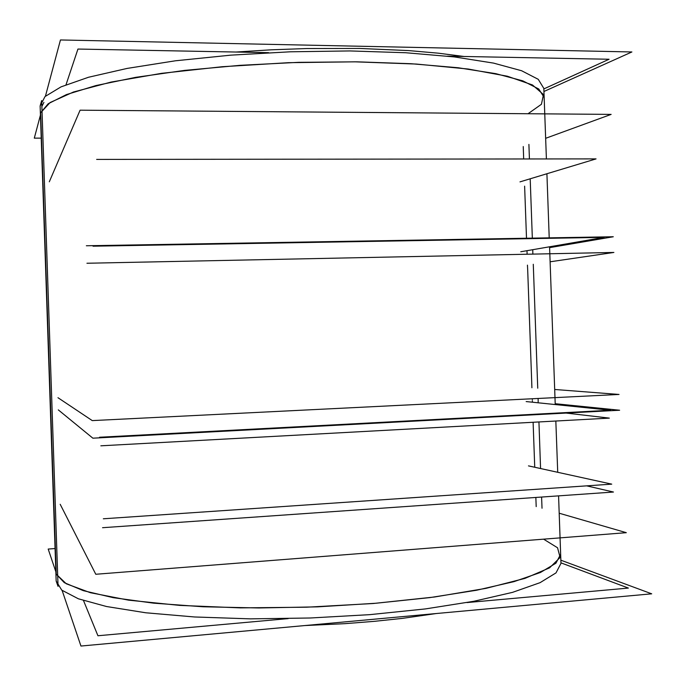 <?xml version="1.0" encoding="UTF-8"?>
<svg xmlns="http://www.w3.org/2000/svg" width="686" height="686" viewBox="0 0 686 686"><rect width="100%" height="100%" fill="white"/><g stroke="black" fill="none" stroke-linecap="round" stroke-linejoin="round"><path stroke-width="1.03" d="M550.086 261.795L613.876 252.482L86.933 263.235M549.572 247.612L613.301 236.721L86.342 245.76M554.691 389.494L619.038 394.459L92.284 420.629L57.924 397.717M555.206 403.694L619.612 410.245L555.206 403.694L619.612 410.245L555.206 403.694L619.612 410.245L92.876 438.14L58.336 409.911L92.876 438.14L619.612 410.245L92.876 438.14L58.336 409.911L92.876 438.14L619.612 410.245L92.876 438.14L58.336 409.911M41.177 138.135L34.3 138.118L40.405 115.214M45.49 96.143L60.462 39.994L631.926 51.982L543.938 91.495M305.056 625.521L345.007 623.625L374.187 621.345L402.039 618.386L436.21 613.533M55.034 548.568L48.166 549.074L55.815 571.678M62.203 590.543L80.991 646.006L651.7 593.827L560.856 560.239M543.646 539.187L557.564 547.754L560.102 557.435L549.572 567.811L524.919 578.349L486.1 588.339L434.547 596.974L373.304 603.483L306.848 607.221L240.52 607.847L179.629 605.369L128.599 600.13L90.372 592.713L66.285 583.82L56.243 574.156L64.347 582.688L83.28 590.689L113.25 597.678L153.673 603.174L203.005 606.724L258.742 607.993L317.592 606.827L375.859 603.268L429.933 597.592L476.719 590.209L513.977 581.651L540.482 572.476L555.892 563.197L560.634 554.245L558.533 495.884L560.968 563.395L556.046 572.879L540.036 582.697L512.519 592.361L473.872 601.305L425.483 608.928L369.788 614.656L310.149 618.035L250.416 618.823L194.472 616.997L145.664 612.761L106.484 606.535L78.358 598.818L61.706 590.149L56.132 581.025L40.097 105.97L56.132 581.025L58.053 586.333L41.649 100.593L40.097 105.97L45.027 96.572L61.02 86.839L88.494 77.252L127.064 68.386L175.342 60.822L230.89 55.129L290.375 51.767L349.954 50.97L405.76 52.771L454.449 56.947L493.543 63.112L521.617 70.752L538.253 79.344L543.827 88.383L546.373 158.929L544.161 97.498L538.793 88.974L522.792 80.871L495.764 73.634L458.068 67.768L410.991 63.712L356.789 61.851L298.556 62.375L239.92 65.307L184.543 70.426L135.691 77.355L95.826 85.587L66.465 94.574L48.166 103.792L40.671 112.796L50.035 102.523L73.488 92.044L111.141 82.054L161.707 73.333L222.281 66.671L288.454 62.709L354.919 61.826L416.333 64.047L468.178 69.046L507.374 76.266L532.473 85.004L543.475 94.557L541.408 104.315L527.928 113.765M99.521 437.239L610.514 410.237L99.521 437.239L610.514 410.237L99.521 437.239L610.514 410.237L99.521 437.239L610.514 410.237L526.171 401.542M100.876 445.789L609.357 418.091L566.036 413.075L609.357 418.091L566.036 413.075L609.357 418.091L566.036 413.075L609.357 418.091L566.036 413.075L609.357 418.091L566.036 413.075L609.357 418.091L566.036 413.075L609.357 418.091L100.876 445.789M103.354 518.753L611.758 484.136L528.486 465.845L611.758 484.136L528.486 465.845L611.758 484.136L528.486 465.845L611.758 484.136L528.486 465.845L611.758 484.136L528.486 465.845L611.758 484.136L528.486 465.845L611.758 484.136L103.354 518.753M102.591 527.68L613.481 492.051L586.693 485.842M520.785 251.745L604.212 237.356L93.056 246.18M519.954 181.841L596.023 158.878L96.606 159.435L596.023 158.878L96.606 159.435L596.023 158.878L96.606 159.435L596.023 158.878L96.606 159.435L596.023 158.878L96.606 159.435L596.023 158.878L519.954 181.841M60.171 504.304L95.8 574.259L626.344 532.705L559.159 513.239M83.538 600.61L97.892 635.716L288.214 618.635M467.029 602.574L628.359 588.091L560.951 562.863M545.636 138.34L611.123 114.433L80.048 110.172L49.272 181.807M543.852 88.906L609.117 59.288L447.469 56.158M268.612 52.693L77.972 49.006L66.053 84.712M40.671 112.796L56.243 574.156L40.671 112.796M235.77 52.059L271.09 49.812L306.925 48.526L359.687 48.457L408.727 50.575L438.148 53.122L464.293 56.484L438.148 53.122L408.727 50.575L359.678 48.457L306.925 48.526L271.09 49.812L235.77 52.059M546.905 173.704L549.237 238.308L546.905 173.704M549.546 246.789L555.24 404.534L549.546 246.789M555.832 421.007L557.684 472.26L555.832 421.007M43.887 102.343L41.846 106.502M528.932 144.429L529.455 158.955M530.175 178.754L532.31 238.111M532.756 250.493L532.885 254.137M533.254 264.256L537.713 388.19M538.081 398.48L538.141 400.195M538.15 400.427L538.21 401.97M538.93 421.933L540.602 468.504M541.631 497.058L542.034 508.275M523.221 146.521L523.667 158.955L523.221 146.521M524.644 186.129L526.522 238.214L524.644 186.129M526.994 251.479L527.097 254.257L526.994 251.479M527.483 265.096L527.663 270.113L527.483 265.096M527.671 270.344L531.71 382.531L527.671 270.344M531.719 382.771L531.899 387.736L531.719 382.771M532.293 398.763L532.327 399.621L532.293 398.763M532.362 400.718L532.387 401.379L532.362 400.718M533.142 422.242L534.754 467.217L533.142 422.242M535.843 497.461L536.169 506.577L535.843 497.461"/></g></svg>
